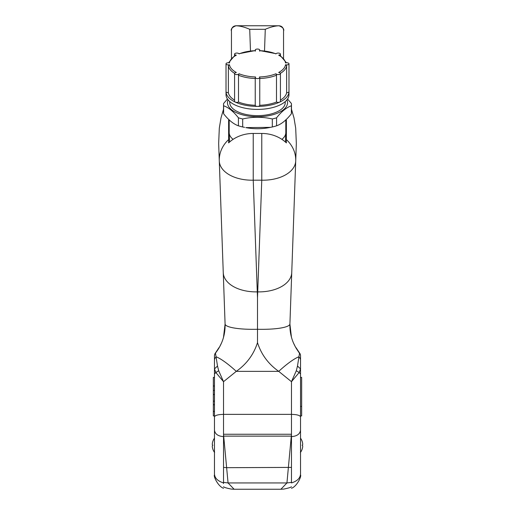 <?xml version="1.0" encoding="UTF-8"?>
<svg xmlns="http://www.w3.org/2000/svg" width="515" height="515" viewBox="0 0 515 515"><rect width="100%" height="100%" fill="white"/><g stroke="black" fill="none" stroke-linecap="round" stroke-linejoin="round"><path stroke-width="0.77" d="M223.529 471.914L223.529 482.922C217.671 481.074 214.652 478.049 214.472 473.864L214.472 416.867C215.013 415.348 218.032 414.517 223.529 414.369L223.529 474.972M223.529 434.448L228.061 482.941L223.529 482.388L223.529 479.954M218.682 370.729L217.51 366.036L214.472 368.888L215.849 372.532L218.682 370.729L223.529 381.686L223.529 414.369L291.471 414.369C296.968 414.517 299.988 415.348 300.528 416.867L300.528 473.864C300.348 478.049 297.329 481.074 291.471 482.922L291.471 471.206L291.471 482.388L286.939 482.941L228.061 482.941L234.113 489.25L280.887 489.25L286.939 482.941L291.471 434.248L291.471 381.686L296.318 370.729L299.151 372.532L300.528 368.888L300.528 355.794A4.532 4.532 0 0 0 299.672 353.135A84.924 84.924 0 0 1 299.267 352.582L296.003 347.638M223.529 436.121L223.529 467.401L226.613 467.684L291.471 467.401L291.471 436.121A9.167 6.483 0 0 1 291.368 436.121L223.632 436.121A9.167 6.483 -0 0 1 223.529 436.121M291.471 434.448L291.471 471.206M302.736 444.406A12.186 3.154 0 0 1 302.131 445.25A12.186 3.154 180 0 1 302.736 446.087A12.186 3.154 180 0 0 302.131 445.25A12.186 3.154 0 0 0 302.736 444.406A12.186 11.774 -0 0 0 302.131 441.284A12.231 12.231 0 0 0 300.528 438.156M300.387 452.537A12.231 12.231 0 0 0 302.131 449.209A12.186 11.774 180 0 0 302.736 446.087M212.264 446.087A12.186 3.154 180 0 1 212.869 445.25A12.186 3.154 0 0 1 212.264 444.406A12.186 3.154 0 0 0 212.869 445.25A12.186 3.154 180 0 0 212.264 446.087A12.186 11.774 180 0 0 212.869 449.209A12.231 12.231 0 0 0 214.613 452.537M214.472 438.156A12.231 12.231 0 0 0 212.869 441.284A12.186 11.774 0 0 0 212.264 444.406M255.234 51.152L255.575 50.67A2.266 1.062 180 0 1 255.234 50.11A2.266 1.062 180 0 1 257.5 49.047A2.266 1.062 180 0 1 259.766 50.11A2.266 1.062 180 0 1 259.425 50.67L259.766 51.152M228.576 62.772L234.357 56L236.334 55.163A2.266 1.062 180 0 1 234.576 54.127A2.266 1.062 180 0 1 236.585 53.071A2.266 1.062 180 0 1 239.05 53.888A28.08 13.184 0 0 1 255.575 50.67M234.576 100.122A29.213 13.718 180 0 1 228.37 92.681L228.37 65.888L229.484 64.729A2.266 1.062 180 0 1 227.186 64.755A2.266 1.062 180 0 1 226.021 63.821A2.266 1.062 180 0 1 227.186 62.894A2.266 1.062 180 0 1 229.484 62.92A28.08 13.184 0 0 1 236.334 55.163M238.503 75.242A29.213 13.718 0 0 0 255.234 78.499L255.234 105.292A29.213 13.718 180 0 1 238.503 102.041L238.503 75.242L239.05 73.761A2.266 1.062 180 0 1 236.585 74.578A2.266 1.062 180 0 1 234.576 73.523A2.266 1.062 180 0 1 236.334 72.486A28.08 13.184 0 0 1 229.484 64.729M259.425 50.67A28.08 13.184 0 0 1 275.95 53.888A2.266 1.062 180 0 1 278.415 53.071A2.266 1.062 180 0 1 280.424 54.127A2.266 1.062 180 0 1 278.667 55.163A28.08 13.184 0 0 1 285.516 62.92A2.266 1.062 180 0 1 287.814 62.894A2.266 1.062 180 0 1 288.979 63.821A2.266 1.062 180 0 1 287.814 64.755A2.266 1.062 180 0 1 285.516 64.729A28.08 13.184 0 0 1 278.667 72.486A2.266 1.062 180 0 1 280.424 73.523A2.266 1.062 180 0 1 278.415 74.578A2.266 1.062 180 0 1 275.95 73.761L276.497 75.242L276.497 102.041A29.213 13.718 180 0 1 259.766 105.292A2.266 1.062 180 0 1 259.766 105.337A2.266 1.062 180 0 1 257.5 106.399A2.266 1.062 180 0 1 255.234 105.337A2.266 1.062 180 0 1 255.234 105.292M285.516 64.729L286.63 65.888L286.63 92.681A29.213 13.718 180 0 1 280.424 100.122M278.667 55.163L280.675 56.019L286.424 62.772M228.37 92.681A2.266 1.062 180 0 1 226.021 91.618L226.021 94.618A31.479 14.781 180 0 0 257.5 109.399A31.479 14.781 180 0 0 288.979 94.618L288.979 91.618A2.266 1.062 180 0 1 286.63 92.681M238.503 102.041A2.266 1.062 180 0 1 235.239 102.067A2.266 1.062 180 0 1 234.576 101.32L234.576 73.523M275.95 73.761A28.08 13.184 0 0 1 259.425 76.98A2.266 1.062 180 0 1 259.766 77.54A2.266 1.062 180 0 1 257.5 78.602A2.266 1.062 180 0 1 255.234 77.54A2.266 1.062 180 0 1 255.575 76.98A28.08 13.184 0 0 1 239.05 73.761M276.497 75.242A29.213 13.718 0 0 1 259.766 78.499L259.766 105.292M280.424 73.523L280.424 101.32A2.266 1.062 180 0 1 279.761 102.067A2.266 1.062 180 0 1 276.497 102.041M288.979 63.821L288.979 91.618A31.479 14.781 180 0 1 279.761 102.067A31.479 14.781 180 0 1 257.5 106.399A31.479 14.781 180 0 1 235.239 102.067A31.479 14.781 180 0 1 226.021 91.618L226.021 63.821M270.439 127.36L269.21 127.604A30.05 14.105 180 0 1 245.79 127.604L270.439 127.36L272.306 126.967A33.971 15.946 180 0 0 276.574 125.815C281.486 124.102 286.417 120.092 291.381 113.77A33.971 15.946 180 0 0 291.471 112.618L291.471 104.616A33.971 15.946 180 0 1 291.381 105.775C286.469 107.481 281.538 111.498 276.574 117.813A33.971 15.946 180 0 1 272.306 118.971L272.306 126.967M285.246 101.603L285.246 102.614A27.746 13.023 180 0 1 257.5 115.643A27.746 13.023 180 0 1 229.754 102.614L229.754 101.603M286.958 99.833A30.05 14.105 180 0 1 287.55 102.614A30.05 14.105 180 0 1 254.519 116.654A30.05 14.105 180 0 1 228.042 99.833M287.544 99.028L291.381 103.457A33.971 15.946 180 0 1 291.471 104.616M272.306 118.971C262.386 116.686 252.511 116.686 242.694 118.971A33.971 15.946 180 0 1 238.426 117.813C233.514 111.536 228.583 107.526 223.619 105.775A33.971 15.946 180 0 1 223.529 104.616A33.971 15.946 180 0 1 223.619 103.457L227.456 99.028M242.694 118.971L242.694 126.967A33.971 15.946 180 0 1 238.426 125.815C233.462 124.057 228.531 120.046 223.619 113.77A33.971 15.946 180 0 1 223.529 112.618L223.529 104.616M242.694 126.967L244.561 127.36M276.574 117.813L276.574 125.815M291.381 105.775L291.381 113.77M223.619 105.775L223.619 113.77M238.426 117.813L238.426 125.815M285.806 119.924L285.806 132.613A28.306 13.287 180 0 1 285.806 132.87A28.306 13.287 180 0 1 281.905 139.346M233.095 139.346A28.306 13.287 180 0 1 229.194 132.87A28.306 13.287 180 0 1 229.194 132.613L229.194 119.918M261.768 133.449L253.232 133.449A33.424 29.233 180 0 0 228.628 142.9L228.628 139.584A33.971 29.542 -2 0 0 219.281 160.95A33.971 20.433 -2 0 0 253.232 180.186L261.768 180.186A33.971 20.433 -178 0 0 295.719 160.95A33.971 29.542 -178 0 0 286.372 139.584L286.372 142.9A33.424 29.233 180 0 0 261.768 133.449L261.768 180.186L257.5 297.825L257.5 329.278A33.971 6.431 -2 0 1 225.087 324.006L223.465 337.537M231.454 31.17L231.454 58.247L231.454 31.17C230.611 29.085 232.117 27.282 235.986 25.782C239.977 25.872 244.561 27.05 249.724 29.304L250.477 50.921M223.529 109.219L221.012 117.864L219.306 128.151L218.663 143.479L219.602 169.828M229.162 119.744L228.628 120.201L228.628 139.584M264.523 50.921L265.276 29.304C270.439 27.05 275.023 25.872 279.014 25.782C282.883 27.289 284.389 29.085 283.546 31.17L283.546 58.247L283.546 31.17M286.372 139.584L286.372 120.201L285.838 119.744M219.281 160.95L223.259 272.635A33.971 20.433 -2 0 0 257.21 291.87L257.79 291.87A33.971 20.433 -178 0 0 291.741 272.635L296.337 143.479L295.694 128.151L293.988 117.864L291.471 109.219M300.528 365.521L300.528 410.815M300.528 436.862L300.528 417.614L300.528 436.862M300.528 416.867L300.528 368.888L297.49 366.036L296.318 370.729M300.522 453.174L300.528 456.786M300.528 377.411L301.661 377.411L301.661 415.914L300.528 415.914L300.528 417.614M217.51 366.036L215.463 353.11A4.532 4.532 0 0 0 214.472 355.936L214.472 355.794A4.532 4.532 0 0 1 215.328 353.135A84.924 84.924 0 0 0 215.734 352.582L219.004 347.619M214.472 368.888L214.472 355.936M218.952 348.063L215.463 353.11C222.145 344.541 225.358 334.84 225.087 324.006L223.259 272.635L225.087 324.006M223.529 381.686L215.849 372.532L214.472 373.851L214.472 368.856M257.5 342.642C253.747 354.436 246.672 364.008 236.276 371.36L278.724 371.36C268.328 364.008 261.253 354.436 257.5 342.642L257.5 329.278A33.971 6.431 -178 0 0 289.913 324.006C289.642 334.84 292.855 344.541 299.537 353.11A4.532 4.532 0 0 1 300.528 355.936A4.532 4.532 0 0 0 299.537 353.11L297.49 366.036M253.232 133.449L253.232 180.186L257.5 297.825M214.472 360.062A4.532 3.927 180 0 1 216.345 356.889A33.971 6.759 44.9 0 1 236.276 371.36L223.446 381.737M214.472 417.614L214.472 373.851L214.472 377.411L213.339 377.411L213.339 385.947L214.472 385.947M214.472 453.155L214.472 452.337M223.529 434.248L291.471 434.248M222.808 339.649L222.3 341.078M221.624 342.778L219.429 347.232M218.605 348.262L217.156 350.515M216.892 351.217A10.191 10.191 0 0 0 215.734 352.582M231.454 40.614L231.454 58.247L231.454 40.614M223.529 482.922L223.529 483.559M215.328 353.135L214.974 353.715M214.51 355.215L214.472 355.794M214.472 411.459L213.339 411.459L213.339 415.914L214.472 415.914M214.472 390.479L213.339 390.479L214.472 390.479L213.339 390.473L213.339 394.542L214.472 394.542M213.339 401.224L214.472 401.224L213.339 401.217L213.339 404.668L214.472 404.674L213.339 404.668M299.254 352.93L296.048 348.063M300.528 373.851L299.151 372.532L291.471 381.686L278.724 371.36A33.971 6.759 135.1 0 1 298.655 356.889A4.532 3.927 0 0 1 300.528 360.062M291.535 337.537L291.426 337.145A31.705 17.053 -15.2 0 0 291.413 337.08M295.571 347.232L293.376 342.778M292.7 341.085L292.192 339.649M297.696 350.297L296.395 348.262M291.426 337.145L289.913 324.006L291.741 272.635L289.913 324.006M295.398 169.828L296.337 143.479L295.398 169.828M298.108 351.217A10.191 10.191 0 0 1 299.267 352.582M283.546 40.614L283.546 58.247L283.546 40.614M301.661 406.393L300.528 406.393M213.339 411.459L213.339 404.784L214.472 404.784M213.339 411.35L214.472 411.35M213.339 394.542L213.339 401.101L214.472 401.101M214.472 390.402L213.339 390.402L213.339 386.025L214.472 386.025M213.339 390.19L213.339 389.861M228.37 65.888A29.213 13.718 0 0 0 234.608 73.349M280.392 73.349A29.213 13.718 0 0 0 286.63 65.888M249.724 29.304L265.276 29.304M231.454 30.282C231.724 27.527 233.237 26.02 235.986 25.75L235.986 25.782M223.529 436.623C218.07 436.218 215.045 434.081 214.472 430.218M235.986 25.75L279.014 25.782M300.528 430.218C299.955 434.081 296.93 436.218 291.471 436.623M223.529 486.739C224.083 487.364 226.664 488.149 231.28 489.089L234.113 489.25M291.471 486.739C290.917 487.364 288.336 488.149 283.72 489.089L280.887 489.25M259.657 50.547L276.072 53.715M238.928 53.715L255.343 50.547M280.424 54.127L280.424 55.865M255.234 50.11L255.234 50.547M259.766 50.11L259.766 50.547M234.576 54.127L234.576 55.865M255.234 77.54L255.234 105.337M259.766 77.54L259.766 105.337M285.426 142.031L285.806 132.87M229.574 142.031L229.194 132.87M223.529 488.278C218.225 486.54 213.274 476.317 214.472 474.901M279.014 25.75C281.763 26.02 283.276 27.527 283.546 30.282M291.471 488.278C296.775 486.54 301.726 476.317 300.528 474.901M214.472 394.426L213.339 394.426L214.472 394.426"/></g></svg>
